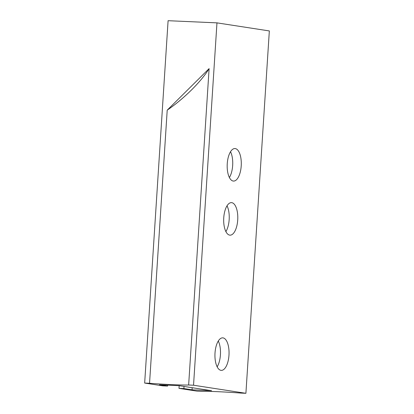 <?xml version="1.0" encoding="UTF-8"?>
<svg xmlns="http://www.w3.org/2000/svg" width="414" height="414" viewBox="0 0 414 414"><rect width="100%" height="100%" fill="white"/><g stroke="black" fill="none" stroke-linecap="round" stroke-linejoin="round"><path stroke-width="0.62" d="M179.164 385.698L178.993 388.358L197.033 391.137L201.923 391.354A33.757 1.433 3.7 0 1 218.08 391.696A33.757 1.433 3.7 0 1 241.02 393.083L245.906 393.3L269.338 30.936L216.967 22.863L168.094 20.7L144.662 383.064L149.547 383.281L167.209 110.155L209.106 68.615C205.23 75.001 199.377 82.096 191.547 89.91C183.63 97.709 175.52 104.457 167.209 110.155M228.978 355.186A16.275 7.033 -87.5 0 1 221.273 370.37A16.275 7.033 -87.5 0 1 215.011 353.033A16.275 7.033 -87.5 0 1 222.711 337.85A16.275 7.033 -87.5 0 1 228.978 355.186M218.287 341.022A16.275 7.033 -87.5 0 1 220.424 354.808A16.275 7.033 -87.5 0 1 217.148 366.82M237.719 219.974A16.275 7.033 -87.5 0 1 230.018 235.157A16.275 7.033 -87.5 0 1 223.751 217.821A16.275 7.033 -87.5 0 1 231.457 202.637A16.275 7.033 -87.5 0 1 237.719 219.974M227.032 205.81A16.275 7.033 -87.5 0 1 229.17 219.596A16.275 7.033 -87.5 0 1 225.889 231.607M241.217 165.89A16.275 7.033 -87.5 0 1 233.517 181.073A16.275 7.033 -87.5 0 1 227.25 163.737A16.275 7.033 -87.5 0 1 234.955 148.554A16.275 7.033 -87.5 0 1 241.217 165.89M230.531 151.726A16.275 7.033 -87.5 0 1 232.663 165.512A16.275 7.033 -87.5 0 1 229.387 177.523M149.547 383.281A33.757 1.433 3.7 0 0 172.483 384.668A33.757 1.433 3.7 0 0 188.644 385.01L209.106 68.615M188.644 385.01L193.535 385.227L216.967 22.863M178.993 388.358L183.883 388.575L192.029 389.828L211.58 390.697L178.988 385.672L159.442 384.808L167.587 386.065L162.702 385.848L144.662 383.064M193.535 385.227L245.906 393.3M183.883 388.575L184.018 386.448M192.029 389.828L192.163 387.701M167.587 386.065L167.644 385.17"/></g></svg>
